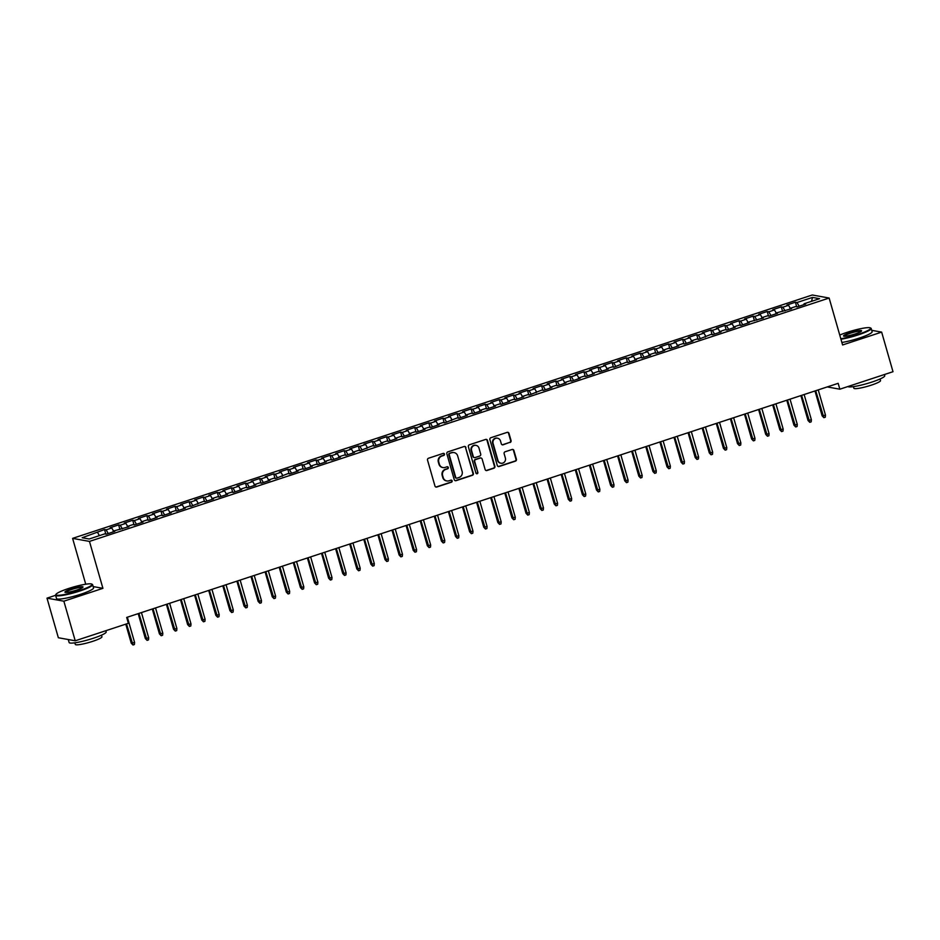 <?xml version="1.0" encoding="UTF-8"?>
<svg xmlns="http://www.w3.org/2000/svg" width="940" height="940" viewBox="0 0 940 940"><rect width="100%" height="100%" fill="white"/><g stroke="black" fill="none" stroke-linecap="round" stroke-linejoin="round"><path stroke-width="1.41" d="M444.467 454.091A1.058 1.01 100.2 0 0 443.21 453.397L428.499 458.238A1.516 1.445 100.2 0 0 427.536 460.13L434.962 486.039A1.516 1.445 100.2 0 0 436.759 487.026L451.459 482.185A1.058 1.01 100.2 0 0 451.365 480.14A1.058 1.01 100.2 0 0 450.883 480.176L448.979 480.798A4.841 4.618 100.2 0 1 443.234 477.649L442.611 475.487A4.841 4.618 100.2 0 1 445.724 469.424L447.628 468.802A1.058 1.01 100.2 0 0 447.522 466.757A1.058 1.01 100.2 0 0 447.052 466.781L445.149 467.415A4.841 4.618 100.2 0 1 439.391 464.266L438.78 462.104A4.841 4.618 100.2 0 1 441.882 456.041L443.786 455.418A1.058 1.01 100.2 0 0 444.467 454.091M442.74 467.521A4.841 4.618 100.2 0 1 438.945 464.184L438.322 462.022A4.841 4.618 100.2 0 1 441.424 455.959L443.328 455.336A1.058 1.01 100.2 0 0 443.457 453.35M435.855 487.014A1.516 1.445 100.2 0 0 436.301 486.944L451.012 482.103A1.058 1.01 100.2 0 0 451.13 480.129M446.582 480.904A4.841 4.618 100.2 0 1 442.775 477.567L442.164 475.405A4.841 4.618 100.2 0 1 445.266 469.342L447.17 468.719A1.058 1.01 100.2 0 0 447.287 466.734M510.091 442.493A1.516 1.445 100.2 0 0 511.066 440.602L508.975 433.328A1.516 1.445 100.2 0 0 507.189 432.353L490.856 437.723A1.516 1.445 100.2 0 0 489.881 439.615L497.307 465.523A1.516 1.445 100.2 0 0 499.105 466.51L515.437 461.14A1.516 1.445 100.2 0 0 516.413 459.249L513.886 450.46A1.516 1.445 100.2 0 0 512.1 449.485L505.109 451.776A1.516 1.445 100.2 0 0 504.134 453.668L505.379 458.027A4.042 3.854 100.2 0 1 500.961 463.232A4.042 3.854 100.2 0 1 497.977 460.459L493.089 443.41A4.042 3.854 100.2 0 1 497.507 438.204A4.042 3.854 100.2 0 1 500.491 440.966L501.302 443.809A1.516 1.445 100.2 0 0 503.1 444.796L509.633 442.411A1.516 1.445 100.2 0 0 510.608 440.519L508.528 433.246A1.516 1.445 100.2 0 0 507.635 432.282M838.163 383.332L126.688 617.427L128.381 623.291L75.224 640.786L63.861 601.189L102.918 588.334L89.465 541.405L829.139 298.039L842.593 344.968L881.65 332.114L893 371.711L839.843 389.195L838.163 383.332M465.935 447.499A1.516 1.445 100.2 0 0 464.137 446.512L447.816 451.882A1.516 1.445 100.2 0 0 446.841 453.785L454.267 479.694A1.516 1.445 100.2 0 0 456.065 480.669L472.397 475.299A1.516 1.445 100.2 0 0 473.372 473.407L465.488 447.416A1.516 1.445 100.2 0 0 464.595 446.441M469.33 444.808L485.663 439.427A1.516 1.445 100.2 0 1 487.461 440.413L494.887 466.322A1.516 1.445 100.2 0 1 493.923 468.214L486.932 470.517A1.516 1.445 100.2 0 1 485.134 469.53L482.114 459.026A1.516 1.445 100.2 0 0 480.316 458.038L475.687 459.566A1.516 1.445 100.2 0 0 474.712 461.458L477.849 472.409A1.058 1.01 100.2 0 1 476.697 473.76A1.058 1.01 100.2 0 1 475.91 473.043L468.355 446.7A1.516 1.445 100.2 0 1 469.33 444.808M89.465 541.405L72.603 538.373L812.266 294.995L829.139 298.039M105.832 534.096L104.528 529.549L82.18 537.727L89.194 538.996L104.704 533.885L106.326 534.178L114.786 531.394L113.164 531.112L128.886 526.753L127.264 526.471L132.904 524.614L134.526 524.908L142.986 522.123L141.364 521.829L147.004 519.973L148.626 520.266L157.086 517.482L155.464 517.188L161.104 515.332L162.726 515.625L171.186 512.841L169.564 512.547L175.204 510.69L176.826 510.984L185.286 508.199L183.664 507.906L189.304 506.049L190.926 506.343L203.404 501.42L205.026 501.702L213.486 498.929L211.864 498.635L217.504 496.778L219.126 497.072L227.586 494.287L225.964 493.994L231.604 492.137L233.226 492.431L241.686 489.646L240.064 489.352L245.704 487.496L247.326 487.789L255.786 485.005L254.164 484.711L259.804 482.855L261.414 483.148L269.874 480.363L268.264 480.07L273.904 478.213L275.514 478.507L288.004 473.584L289.614 473.866L298.074 471.093L296.464 470.799L302.104 468.943L303.714 469.236L312.174 466.452L310.564 466.158L316.204 464.301L317.814 464.595L326.274 461.81L324.664 461.517L330.304 459.66L331.914 459.954L340.374 457.169L338.764 456.875L344.404 455.019L346.014 455.312L354.474 452.528L352.864 452.234L358.504 450.378L360.114 450.671L372.604 445.748L374.214 446.03L382.674 443.257L381.064 442.963L386.693 441.107L388.314 441.401L396.774 438.616L395.153 438.322L400.793 436.466L402.414 436.759L410.874 433.974L409.253 433.681L414.893 431.824L416.514 432.118L424.974 429.333L423.353 429.039L428.993 427.183L430.614 427.477L439.074 424.692L437.453 424.398L443.093 422.542L444.714 422.836L457.193 417.912L458.814 418.194L467.274 415.421L465.653 415.128L471.293 413.271L472.914 413.565L481.374 410.78L479.753 410.486L485.393 408.63L487.014 408.923L495.474 406.139L493.853 405.845L499.493 403.988L501.114 404.282L509.574 401.498L507.953 401.204L513.593 399.347L515.214 399.641L523.674 396.856L522.053 396.562L527.692 394.718L529.314 395L541.793 390.077L543.414 390.359L551.874 387.586L550.253 387.292L555.893 385.435L557.514 385.729L565.974 382.944L564.353 382.651L569.993 380.794L571.614 381.088L580.074 378.303L578.452 378.009L584.093 376.153L585.714 376.447L594.174 373.662L592.553 373.368L598.192 371.512L599.814 371.805L608.274 369.021L606.652 368.727L612.293 366.882L613.914 367.164L626.393 362.241L628.014 362.535L636.474 359.75L634.852 359.456L640.493 357.599L642.114 357.893L650.574 355.109L648.952 354.815L654.593 352.958L656.214 353.252L664.674 350.467L663.053 350.173L668.692 348.317L670.314 348.611L678.774 345.826L677.152 345.532L682.793 343.676L684.414 343.97L692.874 341.185L691.252 340.891L696.893 339.046L698.514 339.328L710.993 334.405L712.614 334.699L721.074 331.914L719.452 331.62L725.093 329.764L726.702 330.058L735.162 327.273L733.553 326.979L739.193 325.123L740.802 325.416L749.262 322.632L747.652 322.338L763.362 317.99L761.752 317.697L767.393 315.84L769.002 316.134L777.462 313.349L775.852 313.067L791.562 308.708L789.952 308.426L795.593 306.569L797.202 306.863L805.662 304.078L804.053 303.785L804.029 304.619M104.528 529.549L106.15 529.843L111.79 527.986L113.493 530.994M119.932 529.455L118.628 524.908L110.168 527.692L111.79 527.986M118.628 524.908L120.25 525.202L125.89 523.345L127.593 526.365M134.032 524.814L132.728 520.266L124.268 523.051L125.89 523.345M132.728 520.266L134.35 520.56L139.989 518.704L141.693 521.723M148.132 520.173L146.828 515.637L138.368 518.422L139.989 518.704M146.828 515.637L148.45 515.919L154.089 514.074L155.793 517.082M162.232 515.531L160.928 510.996L152.468 513.78L154.089 514.074M160.928 510.996L162.538 511.289L168.178 509.433L169.893 512.441M176.332 510.89L175.028 506.355L166.568 509.139L168.178 509.433M175.028 506.355L176.638 506.648L182.278 504.792L183.993 507.8M190.432 506.261L189.128 501.713L180.668 504.498L182.278 504.792M189.128 501.713L190.738 502.007L196.378 500.151L198.093 503.159M204.532 501.619L203.228 497.072L194.768 499.857L196.378 500.151M203.228 497.072L204.838 497.366L210.478 495.509L212.193 498.529M218.621 496.978L217.328 492.431L208.868 495.216L210.478 495.509M217.328 492.431L218.938 492.724L224.578 490.868L226.282 493.888M232.721 492.337L231.428 487.801L222.968 490.586L224.578 490.868M231.428 487.801L233.038 488.083L238.678 486.238L240.382 489.247M246.821 487.696L245.528 483.16L237.068 485.945L238.678 486.238M245.528 483.16L247.138 483.454L252.778 481.597L254.482 484.605M260.921 483.066L259.628 478.519L251.168 481.304L252.778 481.597M259.628 478.519L261.238 478.812L266.878 476.956L268.582 479.964M275.021 478.425L273.728 473.878L265.268 476.662L266.878 476.956M273.728 473.878L275.338 474.171L280.978 472.315L282.682 475.323M289.12 473.784L287.816 469.236L279.368 472.021L280.978 472.315M287.816 469.236L289.438 469.53L295.078 467.673L296.782 470.693M303.221 469.142L301.916 464.607L293.456 467.38L295.078 467.673M301.916 464.607L303.538 464.889L309.178 463.032L310.882 466.052M317.321 464.501L316.016 459.966L307.556 462.75L309.178 463.032M316.016 459.966L317.638 460.248L323.278 458.403L324.981 461.411M331.421 459.86L330.116 455.324L321.656 458.109L323.278 458.403M330.116 455.324L331.738 455.618L337.378 453.762L339.082 456.77M345.521 455.23L344.216 450.683L335.756 453.468L337.378 453.762M344.216 450.683L345.838 450.977L351.478 449.12L353.181 452.128M359.62 450.589L358.316 446.042L349.856 448.827L351.478 449.12M358.316 446.042L359.938 446.336L365.578 444.479L367.281 447.487M373.721 445.948L372.416 441.401L363.956 444.185L365.578 444.479M372.416 441.401L374.038 441.694L379.678 439.838L381.382 442.858M387.821 441.306L386.516 436.771L378.056 439.544L379.678 439.838M386.516 436.771L388.138 437.053L393.778 435.197L395.481 438.216M401.921 436.665L400.616 432.13L392.156 434.914L393.778 435.197M400.616 432.13L402.238 432.412L407.878 430.567L409.582 433.575M416.021 432.024L414.716 427.488L406.256 430.273L407.878 430.567M414.716 427.488L416.338 427.782L421.978 425.926L423.681 428.934M430.12 427.395L428.816 422.847L420.356 425.632L421.978 425.926M428.816 422.847L430.438 423.141L436.078 421.285L437.781 424.293M444.221 422.753L442.916 418.206L434.456 420.991L436.078 421.285M442.916 418.206L444.538 418.5L450.178 416.643L451.882 419.663M458.321 418.112L457.016 413.565L448.556 416.349L450.178 416.643M457.016 413.565L458.638 413.859L464.278 412.002L465.981 415.022M472.421 413.471L471.116 408.935L462.656 411.708L464.278 412.002M471.116 408.935L472.738 409.217L478.378 407.361L480.082 410.38M486.521 408.829L485.216 404.294L476.756 407.079L478.378 407.361M485.216 404.294L486.838 404.588L492.478 402.731L494.182 405.739M500.621 404.188L499.316 399.653L490.856 402.438L492.478 402.731M499.316 399.653L500.938 399.947L506.578 398.09L508.281 401.098M514.721 399.559L513.416 395.012L504.956 397.796L506.578 398.09M513.416 395.012L515.038 395.305L520.678 393.449L522.381 396.457M528.821 394.918L527.516 390.37L519.056 393.155L520.678 393.449M527.516 390.37L529.138 390.664L534.778 388.808L536.481 391.827M542.921 390.276L541.616 385.729L533.156 388.514L534.778 388.808M541.616 385.729L543.238 386.023L548.878 384.166L550.582 387.186M557.02 385.635L555.716 381.099L547.256 383.873L548.878 384.166M555.716 381.099L557.338 381.382L562.978 379.525L564.682 382.545M571.12 380.994L569.816 376.458L561.356 379.243L562.978 379.525M569.816 376.458L571.438 376.752L577.078 374.896L578.782 377.904M585.221 376.353L583.916 371.817L575.456 374.602L577.078 374.896M583.916 371.817L585.538 372.111L591.178 370.254L592.881 373.262M599.321 371.723L598.016 367.176L589.556 369.961L591.178 370.254M598.016 367.176L599.638 367.47L605.278 365.613L606.982 368.621M613.42 367.082L612.116 362.535L603.656 365.319L605.278 365.613M612.116 362.535L613.738 362.828L619.378 360.972L621.082 363.991M627.52 362.44L626.216 357.893L617.756 360.678L619.378 360.972M626.216 357.893L627.826 358.187L633.466 356.331L635.182 359.35M641.62 357.799L640.316 353.264L631.856 356.037L633.466 356.331M640.316 353.264L641.926 353.546L647.566 351.689L649.282 354.709M655.721 353.158L654.416 348.623L645.956 351.407L647.566 351.689M654.416 348.623L656.026 348.916L661.666 347.06L663.382 350.068M669.82 348.517L668.516 343.981L660.056 346.766L661.666 347.06M668.516 343.981L670.126 344.275L675.766 342.419L677.482 345.427M683.909 343.887L682.616 339.34L674.156 342.125L675.766 342.419M682.616 339.34L684.226 339.634L689.866 337.777L691.57 340.785M698.009 339.246L696.716 334.699L688.256 337.484L689.866 337.777M696.716 334.699L698.326 334.993L703.966 333.136L705.67 336.156M712.109 334.605L710.816 330.058L702.356 332.842L703.966 333.136M710.816 330.058L712.426 330.351L718.066 328.495L719.77 331.514M726.209 329.964L724.916 325.428L716.456 328.213L718.066 328.495M724.916 325.428L726.526 325.71L732.166 323.853L733.87 326.873M740.309 325.322L739.016 320.787L730.556 323.572L732.166 323.853M739.016 320.787L740.626 321.081L746.266 319.224L747.97 322.232M754.409 320.681L753.105 316.146L744.656 318.93L746.266 319.224M753.105 316.146L754.726 316.439L760.366 314.583L762.07 317.591M768.509 316.052L767.205 311.504L758.745 314.289L760.366 314.583M767.205 311.504L768.826 311.798L774.466 309.941L776.17 312.95M782.609 311.41L781.305 306.863L772.845 309.648L774.466 309.941M781.305 306.863L782.926 307.157L788.566 305.3L790.27 308.32M796.709 306.769L795.405 302.222L786.945 305.007L788.566 305.3M795.405 302.222L797.026 302.515L812.536 297.416L819.562 298.685L804.053 303.785M789.952 308.426L789.929 309.248M797.026 302.515L799.129 306.228M812.536 297.416L811.502 301.329M775.852 313.067L775.829 313.889M782.926 307.157L785.029 310.87M761.752 317.697L761.729 318.531M768.826 311.798L770.929 315.499M747.652 322.338L747.629 323.172M754.726 316.439L756.829 320.14M733.553 326.979L733.529 327.813M740.626 321.081L742.729 324.782M719.452 331.62L719.429 332.454M726.526 325.71L728.629 329.423M705.352 336.262L705.329 337.084M712.426 330.351L714.529 334.064M691.252 340.891L691.229 341.725M698.326 334.993L700.429 338.706M677.152 345.532L677.129 346.366M684.226 339.634L686.329 343.335M663.053 350.173L663.029 351.008M670.126 344.275L672.229 347.976M648.952 354.815L648.929 355.649M656.026 348.916L658.129 352.618M634.852 359.456L634.829 360.29M641.926 353.546L644.029 357.259M620.752 364.097L620.729 364.92M627.826 358.187L629.929 361.9M606.652 368.727L606.629 369.561M613.738 362.828L615.829 366.541M592.553 373.368L592.529 374.202M599.638 367.47L601.729 371.171M578.452 378.009L578.429 378.844M585.538 372.111L587.629 375.812M564.353 382.651L564.329 383.485M571.438 376.752L573.529 380.453M550.253 387.292L550.229 388.126M557.338 381.382L559.429 385.095M536.153 391.933L536.129 392.755M543.238 386.023L545.329 389.736M522.053 396.562L522.029 397.397M529.138 390.664L531.229 394.377M507.953 401.204L507.929 402.038M515.038 395.305L517.129 399.007M493.853 405.845L493.829 406.679M500.938 399.947L503.029 403.648M479.753 410.486L479.729 411.321M486.838 404.588L488.929 408.289M465.653 415.128L465.641 415.95M472.738 409.217L474.829 412.93M451.553 419.769L451.541 420.591M458.638 413.859L460.729 417.572M437.453 424.398L437.441 425.233M444.538 418.5L446.629 422.213M423.353 429.039L423.341 429.874M430.438 423.141L432.529 426.842M409.253 433.681L409.241 434.515M416.338 427.782L418.441 431.484M395.153 438.322L395.141 439.156M402.238 432.412L404.341 436.125M381.064 442.963L381.041 443.786M388.138 437.053L390.241 440.766M366.964 447.605L366.941 448.427M374.038 441.694L376.141 445.407M352.864 452.234L352.841 453.068M359.938 446.336L362.041 450.048M338.764 456.875L338.741 457.71M345.838 450.977L347.941 454.678M324.664 461.517L324.641 462.351M331.738 455.618L333.841 459.319M310.564 466.158L310.541 466.992M317.638 460.248L319.741 463.961M296.464 470.799L296.441 471.622M303.538 464.889L305.641 468.602M282.364 475.44L282.341 476.263M289.438 469.53L291.541 473.243M268.264 480.07L268.241 480.904M275.338 474.171L277.441 477.884M254.164 484.711L254.141 485.545M261.238 478.812L263.341 482.514M240.064 489.352L240.041 490.187M247.138 483.454L249.241 487.155M225.964 493.994L225.941 494.828M233.038 488.083L235.141 491.796M211.864 498.635L211.841 499.457M218.938 492.724L221.041 496.438M197.764 503.276L197.741 504.099M204.838 497.366L206.941 501.079M183.664 507.906L183.641 508.74M190.738 502.007L192.841 505.708M169.564 512.547L169.541 513.381M176.638 506.648L178.741 510.349M155.464 517.188L155.441 518.022M162.538 511.289L164.641 514.991M141.364 521.829L141.341 522.663M148.45 515.919L150.541 519.632M127.264 526.471L127.241 527.293M134.35 520.56L136.441 524.273M113.164 531.112L113.141 531.934M120.25 525.202L122.341 528.914M106.15 529.843L108.241 533.544M827.235 386.928L839.843 389.195M881.65 332.114L871.721 330.328M91.767 584.081A18.788 2.597 -16 0 0 68.42 588.558A18.788 2.597 -16 0 0 55.989 594.339A18.788 2.597 -16 0 0 79.547 590.555A18.788 2.597 -16 0 0 91.767 584.081L92.332 584.386A19.258 2.655 164 0 1 92.614 584.692A19.258 2.655 164 0 1 79.806 591.025A19.258 2.655 164 0 1 55.601 595.302L47 598.157L63.861 601.189M47 598.157L58.35 637.743L75.224 640.786M85.74 584.21L72.603 538.373M97.69 532.628L99.393 535.636M102.918 588.334L93.154 586.584M455.16 480.657A1.516 1.445 100.2 0 0 455.606 480.587L471.939 475.217A1.516 1.445 100.2 0 0 472.914 473.325L465.488 447.416M449.907 453.397A1.058 1.01 100.2 0 0 449.226 454.725L455.747 477.473A1.058 1.01 100.2 0 0 457.005 478.155L459.014 477.497A4.841 4.618 100.2 0 0 462.128 471.434L457.663 455.888A4.841 4.618 100.2 0 0 451.917 452.739L449.449 453.315A1.058 1.01 100.2 0 0 448.78 454.643L449.226 454.725M456.311 478.119A1.058 1.01 100.2 0 1 455.301 477.391L448.78 454.643M453.867 452.551A4.841 4.618 100.2 0 0 451.459 452.657L451.917 452.739M449.449 453.315L451.459 452.657M486.027 470.505A1.516 1.445 100.2 0 0 486.474 470.435L493.465 468.132A1.516 1.445 100.2 0 0 494.428 466.24L487.002 440.331A1.516 1.445 100.2 0 0 486.109 439.356M480.775 457.968A1.516 1.445 100.2 0 0 479.87 457.956L475.229 459.484A1.516 1.445 100.2 0 0 474.254 461.376L477.849 472.409M476.474 473.69A1.058 1.01 100.2 0 0 477.391 472.327M478.989 448.122A4.042 3.854 100.2 0 0 476.004 445.36A4.042 3.854 100.2 0 0 471.586 450.554L473.314 456.57A1.516 1.445 100.2 0 0 475.111 457.557L479.741 456.029A1.516 1.445 100.2 0 0 480.716 454.138L478.989 448.122M475.781 445.325A4.042 3.854 100.2 0 0 471.128 450.471L471.586 450.554M474.207 457.545A1.516 1.445 100.2 0 1 472.855 456.488L471.128 450.471M502.195 444.785A1.516 1.445 100.2 0 0 502.653 444.714L509.633 442.411M497.272 438.169A4.042 3.854 100.2 0 0 492.63 443.328L493.089 443.41M500.738 463.173A4.042 3.854 100.2 0 1 497.519 460.377L492.63 443.328M498.2 466.498A1.516 1.445 100.2 0 0 498.647 466.428L514.979 461.058A1.516 1.445 100.2 0 0 515.954 459.166L513.44 450.378A1.516 1.445 100.2 0 0 512.547 449.414M134.596 642.478L134.397 644.534L132.987 645.005L131.236 643.172L134.596 642.478L127.358 617.216M132.987 645.005L126.501 623.913M131.236 643.172L125.784 624.148M148.696 637.837L148.496 639.893L147.087 640.363L145.336 638.53L148.696 637.837L141.446 612.575M147.087 640.363L138.92 613.409M145.336 638.53L138.204 613.644M162.796 633.196L162.596 635.264L161.187 635.722L159.436 633.889L162.796 633.196L155.547 607.933M161.187 635.722L153.008 608.768M159.436 633.889L152.304 609.002M76.763 590.062A9.4 1.293 164 0 1 65.083 592.294A9.4 1.293 164 0 1 71.205 589.051A9.4 1.293 164 0 1 82.979 587.159A9.4 1.293 164 0 1 76.763 590.062M82.673 587.488A8.93 1.234 -16 0 0 71.463 589.521A8.93 1.234 -16 0 0 65.518 592.4M105.809 630.716L106.161 631.915A19.258 2.655 164 0 1 93.342 638.248A19.258 2.655 164 0 1 69.137 642.525L68.279 639.541M101.485 635.17L101.943 636.768A13.865 1.915 164 0 1 92.719 641.327A13.865 1.915 164 0 1 75.294 644.417L74.824 642.807M92.614 584.692L93.542 587.911A19.258 2.655 164 0 1 80.734 594.245A19.258 2.655 164 0 1 56.529 598.533L55.601 595.302A19.258 2.655 164 0 1 55.672 594.891L55.989 594.339M840.807 338.729A18.788 2.597 -16 0 0 858.126 334.382A18.788 2.597 -16 0 0 870.346 327.896A18.788 2.597 -16 0 0 846.999 332.372A18.788 2.597 -16 0 0 839.749 335.075M870.346 327.896L870.91 328.201A19.258 2.655 164 0 1 871.192 328.507A19.258 2.655 164 0 1 858.385 334.84A19.258 2.655 164 0 1 840.948 339.246M855.341 333.876A9.4 1.293 164 0 1 843.673 336.12A9.4 1.293 164 0 1 849.784 332.877A9.4 1.293 164 0 1 861.557 330.986A9.4 1.293 164 0 1 855.341 333.876M861.252 331.303A8.93 1.234 -16 0 0 850.042 333.336A8.93 1.234 -16 0 0 844.096 336.226M884.399 374.543L884.74 375.73A19.258 2.655 164 0 1 871.932 382.063A19.258 2.655 164 0 1 847.868 386.563M880.063 378.985L880.522 380.594A13.865 1.915 164 0 1 871.298 385.153A13.865 1.915 164 0 1 853.873 388.232L853.414 386.634M871.192 328.507L872.12 331.738A19.258 2.655 164 0 1 859.313 338.071A19.258 2.655 164 0 1 841.876 342.477M176.896 628.566L176.697 630.623L175.287 631.081L173.536 629.248L176.896 628.566L169.647 603.292M175.287 631.081L167.108 604.126M173.536 629.248L166.404 604.361M190.996 623.925L190.797 625.981L189.387 626.439L187.636 624.607L190.996 623.925L183.746 598.651M189.387 626.439L181.209 599.497M187.636 624.607L180.504 599.72M205.096 619.284L204.897 621.34L203.487 621.81L201.736 619.965L205.096 619.284L197.846 594.021M203.487 621.81L195.309 594.856M201.736 619.965L194.604 595.091M219.196 614.643L218.996 616.699L217.587 617.169L215.836 615.336L219.196 614.643L211.947 589.38M217.587 617.169L209.409 590.214M215.836 615.336L208.704 590.449M233.296 610.001L233.096 612.069L231.687 612.527L229.936 610.695L233.296 610.001L226.047 584.739M231.687 612.527L223.508 585.573M229.936 610.695L222.804 585.808M247.396 605.36L247.197 607.428L245.787 607.886L244.036 606.053L247.396 605.36L240.147 580.097M245.787 607.886L237.609 580.932M244.036 606.053L236.904 581.167M261.496 600.731L261.296 602.787L259.887 603.245L258.136 601.412L261.496 600.731L254.246 575.456M259.887 603.245L251.709 576.29M258.136 601.412L251.004 576.526M275.596 596.089L275.397 598.145L273.987 598.615L272.236 596.771L275.596 596.089L268.346 570.815M273.987 598.615L265.808 571.661M272.236 596.771L265.103 571.884M289.696 591.448L289.497 593.504L288.087 593.974L286.336 592.13L289.696 591.448L282.447 566.186M288.087 593.974L279.909 567.02M286.336 592.13L279.204 567.255M303.796 586.807L303.596 588.863L302.187 589.333L300.436 587.5L303.796 586.807L296.546 561.544M302.187 589.333L294.009 562.379M300.436 587.5L293.304 562.614M317.896 582.165L317.697 584.234L316.287 584.692L314.536 582.859L317.896 582.165L310.647 556.903M316.287 584.692L308.109 557.737M314.536 582.859L307.404 557.972M331.996 577.524L331.796 579.592L330.387 580.051L328.636 578.218L331.996 577.524L324.747 552.262M330.387 580.051L322.209 553.096M328.636 578.218L321.504 553.331M346.096 572.895L345.897 574.951L344.487 575.409L342.736 573.576L346.096 572.895L338.846 547.62M344.487 575.409L336.309 548.455M342.736 573.576L335.603 548.69M360.196 568.254L359.997 570.31L358.587 570.78L356.836 568.935L360.196 568.254L352.947 542.979M358.587 570.78L350.409 543.825M356.836 568.935L349.704 544.048M374.296 563.612L374.096 565.668L372.687 566.139L370.936 564.294L374.296 563.612L367.046 538.35M372.687 566.139L364.509 539.184M370.936 564.294L363.804 539.419M388.396 558.971L388.197 561.027L386.787 561.497L385.036 559.664L388.396 558.971L381.147 533.709M386.787 561.497L378.609 534.543M385.036 559.664L377.892 534.778M402.496 554.33L402.297 556.398L400.887 556.856L399.136 555.023L402.496 554.33L395.247 529.067M400.887 556.856L392.709 529.902M399.136 555.023L391.992 530.137M416.596 549.688L416.397 551.756L414.987 552.215L413.236 550.382L416.596 549.688L409.346 524.426M414.987 552.215L406.809 525.26M413.236 550.382L406.092 525.495M430.685 545.059L430.485 547.115L429.075 547.573L427.336 545.74L430.685 545.059L423.447 519.785M429.075 547.573L420.909 520.619M427.336 545.74L420.192 520.854M444.785 540.418L444.585 542.474L443.175 542.944L441.436 541.099L444.785 540.418L437.547 515.144M443.175 542.944L435.009 515.99M441.436 541.099L434.292 516.213M458.885 535.777L458.685 537.833L457.275 538.303L455.536 536.458L458.885 535.777L451.647 510.514M457.275 538.303L449.109 511.348M455.536 536.458L448.392 511.583M472.985 531.135L472.785 533.192L471.375 533.662L469.636 531.829L472.985 531.135L465.747 505.873M471.375 533.662L463.209 506.707M469.636 531.829L462.492 506.942M487.085 526.494L486.885 528.562L485.475 529.02L483.736 527.187L487.085 526.494L479.846 501.231M485.475 529.02L477.309 502.066M483.736 527.187L476.592 502.301M501.185 521.853L500.985 523.921L499.575 524.379L497.836 522.546L501.185 521.853L493.947 496.59M499.575 524.379L491.409 497.424M497.836 522.546L490.692 497.66M515.285 517.223L515.085 519.279L513.675 519.738L511.924 517.905L515.285 517.223L508.047 491.949M513.675 519.738L505.509 492.783M511.924 517.905L504.792 493.018M529.385 512.582L529.185 514.638L527.775 515.108L526.024 513.264L529.385 512.582L522.147 487.32M527.775 515.108L519.609 488.154M526.024 513.264L518.892 488.377M543.485 507.941L543.285 509.997L541.875 510.467L540.124 508.622L543.485 507.941L536.246 482.678M541.875 510.467L533.709 483.513M540.124 508.622L532.992 483.748M557.585 503.299L557.385 505.356L555.975 505.826L554.224 503.993L557.585 503.299L550.346 478.037M555.975 505.826L547.809 478.871M554.224 503.993L547.092 479.106M571.685 498.658L571.485 500.726L570.075 501.185L568.324 499.352L571.685 498.658L564.447 473.396M570.075 501.185L561.909 474.23M568.324 499.352L561.192 474.465M585.785 494.029L585.585 496.085L584.175 496.543L582.424 494.71L585.785 494.029L578.547 468.755M584.175 496.543L576.009 469.589M582.424 494.71L575.292 469.824M599.885 489.388L599.685 491.444L598.275 491.902L596.524 490.069L599.885 489.388L592.647 464.113M598.275 491.902L590.109 464.947M596.524 490.069L589.392 465.183M613.985 484.746L613.785 486.803L612.375 487.272L610.624 485.428L613.985 484.746L606.735 459.484M612.375 487.272L604.209 460.318M610.624 485.428L603.492 460.553M628.084 480.105L627.885 482.161L626.475 482.631L624.724 480.798L628.084 480.105L620.835 454.843M626.475 482.631L618.297 455.677M624.724 480.798L617.592 455.912M642.184 475.464L641.985 477.52L640.575 477.99L638.824 476.157L642.184 475.464L634.935 450.201M640.575 477.99L632.397 451.036M638.824 476.157L631.692 451.271M656.284 470.822L656.085 472.89L654.675 473.349L652.924 471.516L656.284 470.822L649.035 445.56M654.675 473.349L646.497 446.394M652.924 471.516L645.792 446.629M670.385 466.193L670.185 468.249L668.775 468.707L667.024 466.875L670.385 466.193L663.135 440.919M668.775 468.707L660.597 441.753M667.024 466.875L659.892 441.988M684.485 461.552L684.285 463.608L682.875 464.066L681.124 462.233L684.485 461.552L677.235 436.278M682.875 464.066L674.697 437.112M681.124 462.233L673.992 437.347M698.584 456.911L698.385 458.967L696.975 459.437L695.224 457.592L698.584 456.911L691.335 431.648M696.975 459.437L688.797 432.482M695.224 457.592L688.092 432.717M712.684 452.269L712.485 454.326L711.075 454.796L709.324 452.963L712.684 452.269L705.435 427.007M711.075 454.796L702.897 427.841M709.324 452.963L702.192 428.076M726.784 447.628L726.585 449.684L725.175 450.154L723.424 448.321L726.784 447.628L719.535 422.365M725.175 450.154L716.997 423.2M723.424 448.321L716.292 423.435M740.885 442.987L740.685 445.055L739.275 445.513L737.524 443.68L740.885 442.987L733.635 417.724M739.275 445.513L731.097 418.559M737.524 443.68L730.392 418.794M754.985 438.357L754.785 440.413L753.375 440.872L751.624 439.039L754.985 438.357L747.735 413.083M753.375 440.872L745.197 413.917M751.624 439.039L744.492 414.152M769.084 433.716L768.885 435.772L767.475 436.231L765.724 434.397L769.084 433.716L761.835 408.442M767.475 436.231L759.297 409.276M765.724 434.397L758.592 409.511M783.184 429.075L782.985 431.131L781.575 431.601L779.824 429.756L783.184 429.075L775.935 403.812M781.575 431.601L773.397 404.647M779.824 429.756L772.692 404.882M797.284 424.434L797.085 426.49L795.675 426.96L793.924 425.127L797.284 424.434L790.035 399.171M795.675 426.96L787.497 400.005M793.924 425.127L786.792 400.24M811.385 419.792L811.185 421.849L809.775 422.319L808.024 420.486L811.385 419.792L804.135 394.53M809.775 422.319L801.597 395.364M808.024 420.486L800.892 395.599M825.485 415.151L825.285 417.219L823.875 417.677L822.124 415.844L825.485 415.151L818.235 389.889M823.875 417.677L815.697 390.723M822.124 415.844L814.992 390.958"/></g></svg>
